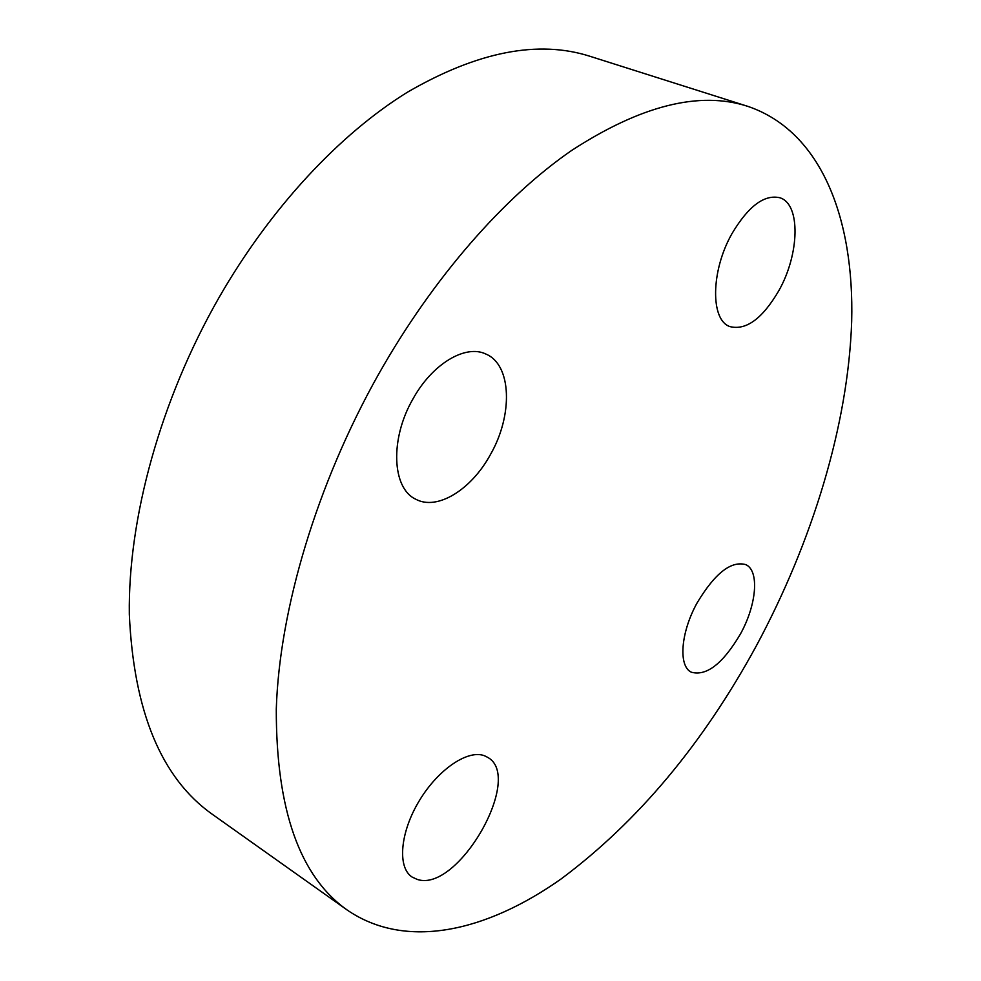 <?xml version="1.0" encoding="UTF-8"?>
<svg xmlns="http://www.w3.org/2000/svg" width="981" height="981" viewBox="0 0 981 981"><rect width="100%" height="100%" fill="white"/><g stroke="black" fill="none" stroke-linecap="round" stroke-linejoin="round"><path stroke-width="1.47" d="M732.01 233.564C710.587 271.099 710.342 320.529 730.072 326.636C746.222 330.548 762.458 318.592 778.767 290.793C799.54 254.337 800.962 203.999 779.834 197.745C764.297 194.226 748.368 206.169 732.01 233.564M412.94 398.997C389.727 439.034 392.02 488.391 415.736 499.206C437.207 511.003 471.42 489.629 490.426 454.583C513.088 415.27 511.849 364.809 485.938 354.08C465.644 344.049 432.253 363.767 412.94 398.997M417.207 879.405C457.992 893.348 524.663 776.449 487.373 757.209L485.055 756.02C468.869 748.81 438.666 768.626 419.488 800.422C400.125 832.096 397.097 867.376 412.057 877.026L417.207 879.405M697.135 602.849C680.618 632.475 678.178 666.246 691.347 672.206C706.578 676.375 722.948 663.622 740.471 633.934C756.633 604.848 759.65 570.635 745.732 564.615C731.066 560.58 714.867 573.321 697.135 602.849M378.543 374.313C433.283 277.427 504.136 196.973 571.58 150.498C640.863 105.458 699.576 90.743 747.73 106.328C821.649 131.356 854.316 219.008 851.68 321.339C848.234 424.761 812.415 541.426 756.547 645.461C702.972 743.88 637.858 821.673 561.23 878.866C486.772 931.484 406.22 950.442 347.274 910.086C299.757 876.683 276.102 809.668 276.286 709.042C279.426 609.863 316.593 484.467 378.543 374.313M347.274 910.086L212.399 814.353C161.424 778.313 133.735 711.642 129.32 614.351C127.959 518.716 160.271 400.481 218.763 298.016C270.486 207.886 339.684 134.029 407.544 92.14C477.416 51.625 538.262 39.681 590.072 56.322L747.73 106.328"/></g></svg>
